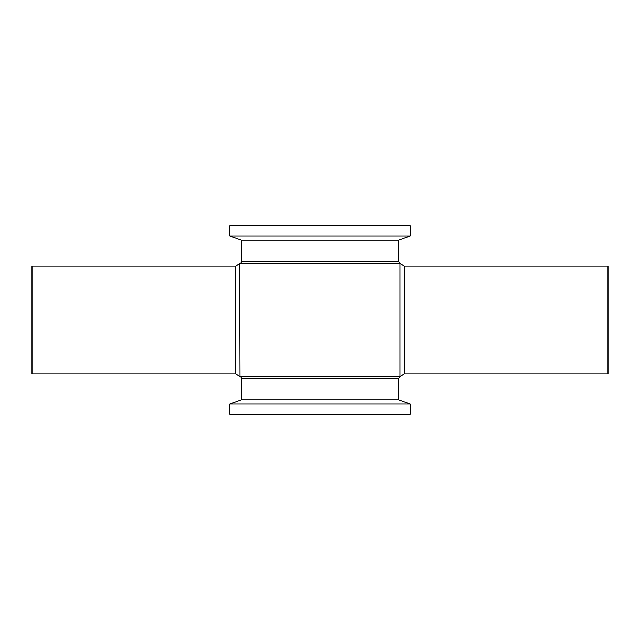 <?xml version="1.0" encoding="UTF-8"?>
<svg xmlns="http://www.w3.org/2000/svg" width="640" height="640" viewBox="0 0 640 640"><rect width="100%" height="100%" fill="white"/><g stroke="black" fill="none" stroke-linecap="round" stroke-linejoin="round"><path stroke-width="0.96" d="M398.616 378.464L398.616 399.856L241.384 399.856L241.384 378.464L398.616 378.464L400.352 376.352L404.28 373.8L608 373.8L608 266.2L404.28 266.2L400.352 263.648L398.616 261.536L241.384 261.536L241.384 240.144L229.8 235.928L229.8 225.672L410.2 225.672L410.2 235.928L229.8 235.928M241.384 261.536A2.152 2.152 0 0 1 239.648 263.648L239.952 376.312L400.048 376.312M241.384 378.464A2.152 2.152 0 0 0 239.648 376.352L239.952 376.312M410.2 235.928L398.616 240.144L241.384 240.144M398.616 399.856L410.2 404.072L229.8 404.072L241.384 399.856M410.2 404.072L410.2 414.328L229.8 414.328L229.8 404.072M235.72 266.2L32 266.2L32 373.8L235.72 373.8L235.72 266.2L239.648 263.648M240.016 263.688L399.984 263.688L399.984 376.312M404.28 373.8L404.28 266.2M235.72 373.8L239.648 376.352M398.616 240.144L398.616 261.536"/></g></svg>
